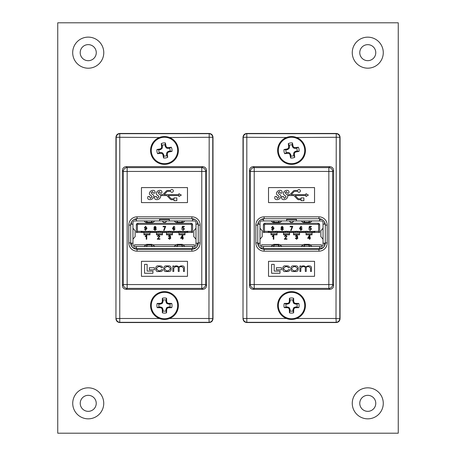 <?xml version="1.0" encoding="UTF-8"?>
<svg xmlns="http://www.w3.org/2000/svg" width="456" height="456" viewBox="0 0 456 456"><rect width="100%" height="100%" fill="white"/><g stroke="black" fill="none" stroke-linecap="round" stroke-linejoin="round"><path stroke-width="0.68" d="M80.227 403.338A8.003 8.003 0 0 1 88.23 395.329A8.003 8.003 0 0 1 96.233 403.338A8.003 8.003 0 0 1 88.23 411.34A8.003 8.003 0 0 1 80.227 403.338A8.003 8.003 0 0 0 88.23 411.34A8.003 8.003 0 0 0 96.233 403.338M359.767 403.338A8.003 8.003 0 0 1 367.77 395.329A8.003 8.003 0 0 1 375.772 403.338A8.003 8.003 0 0 1 367.77 411.34A8.003 8.003 0 0 1 359.767 403.338A8.003 8.003 0 0 0 367.77 411.34A8.003 8.003 0 0 0 375.772 403.338M80.193 52.662A8.037 8.037 0 0 1 88.23 44.625A8.037 8.037 0 0 1 96.267 52.662A8.037 8.037 0 0 1 88.23 60.699A8.037 8.037 0 0 1 80.193 52.662A8.037 8.037 0 0 0 88.23 60.699A8.037 8.037 0 0 0 96.267 52.662M359.767 52.662A8.003 8.003 0 0 1 367.77 44.659A8.003 8.003 0 0 1 375.772 52.662A8.003 8.003 0 0 1 367.77 60.671A8.003 8.003 0 0 1 359.767 52.662A8.003 8.003 0 0 0 367.77 60.671A8.003 8.003 0 0 0 375.772 52.662M57.741 22.8L398.259 22.8L398.259 433.2L57.741 433.2L57.741 22.8M197.488 243.208L197.488 244.957L197.488 243.208M197.488 224.198L197.488 222.448A3.004 3.004 0 0 0 197.459 222.055M197.488 245.904L197.488 244.957A3.004 3.004 0 0 1 194.484 247.961L192.483 247.961M169.831 231.357L179.117 231.357L178.427 232.201L170.521 232.201L169.831 231.357A0.502 0.502 0 0 0 169.113 231.357L168.424 232.201L160.512 232.201L159.828 231.357A0.502 0.502 0 0 0 159.104 231.357L158.42 232.201L150.508 232.201L149.825 231.357A0.502 0.502 0 0 0 149.101 231.357L148.411 232.201L142.255 232.201L141.565 231.357A0.502 0.502 0 0 0 141.206 231.203L141.206 232.452L136.333 232.452L137.427 231.357L141.206 231.357M179.835 231.357L187.37 231.357L186.681 232.201L180.525 232.201L179.835 231.357A0.502 0.502 0 0 0 179.117 231.357M136.333 232.452L136.333 224.751A1.499 1.499 0 0 1 137.832 223.246L191.11 223.246A1.499 1.499 0 0 1 192.609 224.751L192.609 232.452L187.73 232.452L187.73 231.203A0.502 0.502 0 0 0 187.37 231.357M187.73 231.357L191.509 231.357L191.509 224.751A0.405 0.405 0 0 0 191.11 224.346L137.832 224.346A0.405 0.405 0 0 0 137.427 224.751L137.427 231.357M141.565 231.357L149.101 231.357M149.825 231.357L159.104 231.357M159.828 231.357L169.113 231.357M131.453 245.904L131.453 244.957A3.004 3.004 0 0 0 134.452 247.961L136.458 247.961M131.453 243.208L131.453 244.957L131.453 243.208M131.453 222.448L131.453 224.198L131.453 222.448A3.004 3.004 0 0 1 131.476 222.055M192.609 232.452L191.509 231.357M187.73 232.452L141.206 232.452M136.458 219.444L134.452 219.444A3.004 3.004 0 0 0 134.115 219.467M195.983 243.208L195.983 222.448A1.499 1.499 0 0 0 194.484 220.949L134.452 220.949A1.499 1.499 0 0 0 132.952 222.448L132.952 244.957A1.499 1.499 0 0 0 134.452 246.462L194.484 246.462A1.499 1.499 0 0 0 195.983 244.957L195.983 243.208L198.229 243.208M193.817 236.641L195.983 239.206M195.983 228.2L193.817 230.764M176.17 220.949L177.042 221.559L177.15 220.949M182.252 220.949L182.343 221.559L183.09 220.949M182.275 221.268L182.332 221.559M177.053 221.559L177.116 221.268M184.931 220.949L182.354 223.052L181.79 220.949M177.635 220.949L177.031 223.052L174.021 220.949M182.354 223.052L177.031 223.052M159.566 219.444L169.37 219.444M194.82 219.467A3.004 3.004 0 0 0 194.484 219.444L192.483 219.444M152.766 246.462L151.899 245.852L151.785 246.462M146.69 246.462L146.593 245.852L145.846 246.462M146.661 246.143L146.61 245.852M151.882 245.852L151.82 246.143M144.01 246.462L146.587 244.353L147.145 246.462M151.306 246.462L151.911 244.353L154.915 246.457M146.587 244.353L151.911 244.353M169.37 218.743L169.37 220.949M192.483 218.772L192.483 220.949M136.458 246.462L136.458 249.232M159.566 220.949L159.566 218.743M136.458 218.772L136.458 220.949M192.483 246.462L192.483 249.232M130.712 243.208L132.952 243.208M130.769 224.198L132.952 224.198M195.983 224.198L198.172 224.198M181.79 246.462L182.354 244.353L184.931 246.457M174.021 246.462L177.048 244.348L177.635 246.462M182.337 244.348L177.048 244.348M183.09 246.462L182.343 245.852L182.252 246.462M177.15 246.462L177.042 245.852L176.17 246.462M177.116 246.143L177.042 245.852M182.343 245.852L182.275 246.143M147.145 220.949L146.587 223.052L144.01 220.949M154.915 220.949L151.911 223.052L146.587 223.052M151.911 223.052L151.306 220.949M145.846 220.949L146.593 221.559L146.69 220.949M151.785 220.949L151.899 221.559L152.766 220.949M151.82 221.268L151.882 221.559M146.593 221.559L146.661 221.268M165.351 222.408L166.719 220.955L162.216 220.955L163.584 222.408M163.567 222.414L165.391 222.408L163.544 222.408M135.118 230.764L132.964 228.2M132.952 239.206L135.118 236.641M134.452 247.961L134.452 248.702M146.028 244.809L134.452 244.809L134.452 246.462M194.484 248.702L194.484 247.961M182.907 244.809L194.484 244.809L194.484 246.462M176.381 244.809L152.56 244.809M197.585 243.208L197.585 245.71M131.351 243.208L131.351 245.71M166.469 232.452L166.469 234.829L172.471 234.829L172.471 233.842L166.469 233.842M172.471 232.452L172.471 233.842M178.974 232.452L178.974 234.829L184.976 234.829L184.976 233.842L178.974 233.842M184.976 232.452L184.976 233.842M156.465 232.452L156.465 234.829L162.467 234.829L162.467 232.452M143.959 232.452L143.959 234.829L149.961 234.829L149.961 232.452M146.752 235.165L146.752 239.218L146.233 239.218L146.233 236.048L145.242 236.618L145.242 236.151L146.752 235.165M159.902 238.75L159.902 239.218L157.252 239.218L159.378 236.322L158.637 235.632L157.873 236.413L157.354 236.356L158.654 235.216L159.902 236.328L157.924 238.75L159.902 238.75M170.111 237.046L170.869 238.032L169.529 239.269L168.27 238.146L168.788 238.078L169.546 238.853L170.345 238.049L169.204 237.348L170.139 236.236L169.518 235.632L168.84 236.362L168.321 236.271L169.507 235.216L170.658 236.248L170.111 237.046M183.34 237.815L183.34 238.283L182.822 238.283L182.822 239.218L182.303 239.218L182.303 238.283L180.587 238.283L182.394 235.216L182.822 235.216L182.822 237.815L183.34 237.815M181.066 237.815L182.303 237.815L182.303 236.043L181.066 237.815M146.479 228.427L145.544 228.952L144.387 227.647L145.635 226.301L146.986 228.217L145.561 230.354L144.444 229.351L145.589 229.938L146.479 228.427M145.669 228.479L146.416 227.612L145.681 226.712L144.911 227.647L145.669 228.479M155.604 228.148L156.345 229.168L155.046 230.354L153.746 229.151L154.493 228.16L153.9 227.339L155.034 226.301L156.186 227.35L155.604 228.148M155.046 227.96L155.667 227.35L155.04 226.712L154.419 227.322L155.046 227.96M155.046 229.938L155.821 229.163L155.034 228.376L154.265 229.151L155.046 229.938M165.699 226.353L164.189 230.303L163.67 230.303L165.066 226.82L163.1 226.82L163.1 226.353L165.699 226.353M172.961 228.228L173.907 227.704L175.053 228.986L173.821 230.354L172.453 228.427L173.873 226.301L175.001 227.293L173.839 226.712L172.961 228.228M173.804 229.938L174.534 229.032L173.787 228.171L173.029 229.009L173.804 229.938M182.696 226.82L182.491 227.909L183.238 227.652L184.463 228.935L183.095 230.354L181.807 229.248L183.101 229.938L183.939 228.992L183.101 228.12L181.915 228.427L182.309 226.353L184.304 226.353L184.304 226.82L182.696 226.82M194.484 219.444L193.982 219.444M134.953 219.444L134.452 219.444M173.337 190.904A1.397 1.397 0 0 0 170.624 190.448L167.762 190.448A2.086 2.086 0 0 0 166.246 191.098L163.248 194.267A1.163 1.163 0 0 1 162.404 194.632L159.799 194.632L157.975 192.717L159.463 191.594L160.17 193.099L161.737 193.099C162.262 191.36 161.652 190.431 159.913 190.306C158.203 190.437 157.018 191.292 156.357 192.871C156.089 194.096 156.59 194.923 157.856 195.356L159.07 197.02L157.109 198.4L156.465 196.479L154.897 196.479L154.726 196.969C154.299 198.651 154.949 199.54 156.682 199.637C158.602 199.591 159.936 198.685 160.677 196.918L160.637 195.55L166.366 195.55A1.163 1.163 0 0 1 167.209 195.915L170.208 199.078A2.086 2.086 0 0 0 171.718 199.734L174.032 199.734L174.032 200.668L176.82 200.668L176.82 197.875L174.032 197.875L174.032 198.81L171.718 198.81A1.163 1.163 0 0 1 170.875 198.451L168.133 195.55L178.912 195.55L178.912 196.485L181.328 195.088L178.912 193.697L178.912 194.632L164.171 194.632L166.913 191.731A1.163 1.163 0 0 1 167.762 191.366L170.624 191.366A1.397 1.397 0 0 0 173.337 190.904M169.524 318.499L208.945 318.499L209.184 133.454C211.481 133.694 212.752 134.965 212.992 137.262L212.992 318.738C212.752 321.035 211.481 322.306 209.184 322.546L119.757 322.546C117.46 322.306 116.189 321.035 115.944 318.738L116.183 137.501A3.813 3.808 -45 0 1 119.991 133.688L208.945 133.688A3.813 3.808 45 0 1 212.758 137.501L212.758 318.499A3.813 3.808 135 0 1 208.945 322.312L119.991 322.312A3.813 3.808 -135 0 1 116.183 318.499L159.412 318.499M159.412 137.501L115.944 137.262L115.944 318.738M115.944 137.262C116.189 134.965 117.46 133.694 119.757 133.454L119.757 322.546M209.184 133.454L119.757 133.454M191.885 251.165L191.885 249.261A6.355 6.355 0 0 0 198.235 242.905L198.235 225.099A6.355 6.355 0 0 0 191.885 218.743L137.056 218.743A6.355 6.355 0 0 0 130.701 225.099L130.701 242.905A6.355 6.355 0 0 0 137.056 249.261L191.885 249.261A6.355 6.355 0 0 0 198.235 242.905L200.144 242.905A8.259 8.259 0 0 1 191.885 251.165L137.056 251.165A8.259 8.259 0 0 1 128.797 242.905L128.797 225.099A8.259 8.259 0 0 1 137.056 216.839L191.885 216.839A8.259 8.259 0 0 1 200.144 225.099L200.144 242.905M206.568 285.553L206.568 170.447L205.588 171.433L205.588 284.567A3.813 3.808 135 0 1 201.774 288.374L127.161 288.374A3.813 3.808 -135 0 1 123.354 284.567L123.354 171.433A3.813 3.808 -45 0 1 127.161 167.626L201.774 167.626A3.813 3.808 45 0 1 205.588 171.433L127.161 171.433L127.161 284.567L201.774 284.567L201.774 167.626L202.76 166.639L126.181 166.639L127.161 167.626L127.161 171.433L123.354 171.433L122.368 170.447L122.368 285.553L123.354 284.567L127.161 284.567L127.161 288.374L126.181 289.36L202.76 289.36L201.774 288.374L201.774 284.567L205.588 284.567L206.568 285.553C206.329 287.85 205.057 289.121 202.76 289.36M126.181 289.36C123.878 289.121 122.607 287.85 122.368 285.553M122.368 170.447C122.607 168.15 123.878 166.879 126.181 166.639M202.76 166.639C205.057 166.879 206.329 168.15 206.568 170.447M141.457 187.587L141.457 202.595L187.479 202.595L187.479 187.587L141.457 187.587M187.479 276.325L187.479 261.316L141.457 261.316L141.457 276.325L187.479 276.325M144.558 264.383L144.558 273.252L152.937 273.252L152.937 271.092L147.134 271.092L147.134 264.383L144.558 264.383M149.346 267.723L149.346 269.81L154.419 269.81L154.419 267.723L149.346 267.723M168.11 265.888L166.788 265.888C164.901 265.723 163.892 266.469 163.755 268.111L163.755 269.314C163.892 270.961 164.901 271.702 166.788 271.537L168.11 271.537C169.997 271.702 171.006 270.961 171.142 269.314L171.142 268.111C171.006 266.469 169.997 265.723 168.11 265.888M170.219 269.262L170.219 268.162L168.389 266.64L166.508 266.64L164.684 268.162L164.684 269.262L166.508 270.79L168.389 270.79L170.219 269.262M172.852 265.973L172.852 271.451L173.776 271.451L173.776 268.014L175.503 266.64L176.426 266.64C177.766 266.606 178.37 267.102 178.233 268.134L178.233 271.451L179.157 271.451L179.157 268.208C178.957 267.245 179.59 266.72 181.049 266.64L181.705 266.64L183.46 267.883L183.46 271.451L184.384 271.451L184.384 267.78C184.327 266.526 183.529 265.894 181.984 265.888L180.867 265.888L178.837 266.897L177.065 265.888L175.571 265.888L173.73 266.617L173.707 265.973L172.852 265.973M161.663 269.638L160.079 270.79L158.523 270.79L156.653 269.285L156.653 268.134L158.34 266.64L160.039 266.64L161.566 267.769L162.427 267.746C162.484 266.543 161.686 265.928 160.027 265.888L158.483 265.888C156.887 265.631 155.969 266.367 155.73 268.099L155.73 269.325C156.083 271.058 156.847 271.793 158.027 271.537L160.113 271.537C161.777 271.594 162.581 270.95 162.518 269.616L161.663 269.638M149.785 199.637C151.711 199.591 153.045 198.685 153.78 196.918C154.02 195.624 153.484 194.718 152.173 194.205L151.084 192.717L152.572 191.594L153.273 193.099L154.846 193.099C155.365 191.36 154.761 190.431 153.016 190.306C151.306 190.437 150.121 191.292 149.46 192.871C149.197 194.096 149.699 194.923 150.964 195.356L152.173 197.02L150.212 198.4L149.574 196.479L148.006 196.479L147.835 196.969C147.402 198.651 148.057 199.54 149.785 199.637M163.003 300.105L162.364 298.264A21.58 1.881 90 0 0 162.29 301.49L163.003 301.627L162.382 303.212L160.729 304.038L159.036 304.072L157.195 303.434A7.575 7.575 0 0 0 157.195 307.64A21.58 1.881 -0 0 0 160.421 307.72L160.563 307.008L162.142 307.623L162.969 309.276L163.003 310.969L162.364 312.816A7.575 7.575 0 0 0 166.571 312.816A21.58 1.881 -90 0 0 166.651 309.59L165.938 309.447L166.793 307.623L168.378 307.008L169.9 307.008A5.626 5.626 0 0 0 169.9 304.072L168.207 304.038L166.554 303.212L165.938 301.627L165.938 300.105A5.626 5.626 0 0 0 163.003 300.105L163.003 301.627M165.938 301.627L166.651 301.49A21.58 1.881 -90 0 0 166.571 298.264A7.575 7.575 0 0 0 162.364 298.264M159.036 304.072A5.626 5.626 0 0 0 159.036 307.008L157.195 307.64M164.468 319.451A13.914 13.914 0 0 0 178.381 305.537A13.914 13.914 0 0 1 164.468 319.451A13.914 13.914 0 0 1 150.554 305.537A13.914 13.914 0 0 0 164.468 319.451A13.914 13.914 0 0 0 178.381 305.537A13.914 13.914 0 0 0 164.468 291.623A13.914 13.914 0 0 0 150.554 305.537A13.914 13.914 0 0 0 164.468 319.451A13.914 13.914 0 0 0 178.381 305.537A13.914 13.914 0 0 0 164.468 291.623M164.468 292.336A13.201 13.201 0 0 0 151.267 305.537A13.201 13.201 0 0 0 164.468 318.738A13.201 13.201 0 0 0 177.669 305.537A13.201 13.201 0 0 0 164.468 292.336M166.651 301.49L165.973 301.798M166.554 303.212L167.113 302.659A21.517 1.875 -112.5 0 0 166.685 301.655M167.113 302.659L167.352 302.898L166.793 303.451M168.207 304.038L168.35 303.32A21.517 1.875 -157.5 0 0 167.352 302.898M168.35 303.32L168.378 304.072M168.378 307.008L168.52 307.72A21.58 1.881 0 0 0 171.747 307.64A7.575 7.575 0 0 0 171.747 303.434A21.58 1.881 180 0 0 168.52 303.36M168.52 307.72L168.207 307.042M166.793 307.623L167.352 308.176A21.517 1.875 -22.5 0 0 168.35 307.754M167.352 308.176L167.113 308.421L166.554 307.863M165.973 309.276L166.685 309.419A21.517 1.875 -67.5 0 0 167.113 308.421M163.003 309.447L162.29 309.59A21.58 1.881 90 0 0 162.364 312.816M162.29 309.59L162.969 309.276M162.382 307.863L161.829 308.421A21.517 1.875 67.5 0 0 162.25 309.419M161.829 308.421L161.589 308.176L162.142 307.623M160.729 307.042L160.586 307.754A21.517 1.875 22.5 0 0 161.589 308.176M160.563 304.072L160.421 303.36A21.58 1.881 180 0 0 157.195 303.434M160.421 303.36L160.729 304.038M162.142 303.451L161.589 302.898A21.517 1.875 157.5 0 0 160.586 303.32M161.589 302.898L161.829 302.659L162.382 303.212M162.969 301.798L162.25 301.655A21.517 1.875 112.5 0 0 161.829 302.659M163.003 310.969A5.626 5.626 0 0 0 165.938 310.969L166.571 312.816M159.036 307.008L160.563 307.008M165.938 310.969L165.938 309.447M165.938 300.105L166.571 298.264M169.9 304.072L171.747 303.434M169.9 307.008L171.747 307.64M162.159 145.333L161.236 143.611A21.58 1.881 80.9 0 0 161.675 146.809L162.399 146.838L162.04 148.496L160.54 149.574L158.876 149.876L156.95 149.54A7.575 7.575 0 0 0 157.616 153.695A21.58 1.881 -9.1 0 0 160.814 153.256L160.843 152.532L162.501 152.891L163.579 154.39L163.881 156.06L163.544 157.981A7.575 7.575 0 0 0 167.7 157.314A21.58 1.881 -99.1 0 0 167.266 154.117L166.537 154.088L167.095 152.156L168.56 151.289L170.065 151.05A5.626 5.626 0 0 0 169.598 148.154L167.922 148.388L166.434 148.035L165.357 146.53L165.055 144.865A5.626 5.626 0 0 0 162.159 145.333L162.399 146.838M165.3 146.37L165.978 146.119A21.58 1.881 -99.1 0 0 165.391 142.945A7.575 7.575 0 0 0 161.236 143.611M158.876 149.876A5.626 5.626 0 0 0 159.338 152.771L157.616 153.695M166.674 164.2A13.914 13.914 0 0 0 178.205 148.257A13.914 13.914 0 0 1 166.674 164.2A13.914 13.914 0 0 1 150.731 152.669A13.914 13.914 0 0 0 166.674 164.2A13.914 13.914 0 0 0 178.205 148.257A13.914 13.914 0 0 0 162.262 136.726A13.914 13.914 0 0 0 150.731 152.669A13.914 13.914 0 0 0 166.674 164.2A13.914 13.914 0 0 0 178.205 148.257A13.914 13.914 0 0 0 162.262 136.726M162.376 137.427A13.201 13.201 0 0 0 151.432 152.555A13.201 13.201 0 0 0 166.56 163.499A13.201 13.201 0 0 0 177.504 148.371A13.201 13.201 0 0 0 162.376 137.427M165.978 146.119L165.357 146.53M166.161 147.835L166.622 147.197A21.517 1.875 -121.6 0 0 166.041 146.279M166.622 147.197L166.896 147.396L166.434 148.035M167.922 148.388L167.95 147.659A21.517 1.875 -166.6 0 0 166.896 147.396M167.95 147.659L168.093 148.394M168.56 151.289L168.811 151.973A21.58 1.881 -9.1 0 0 171.986 151.386A7.575 7.575 0 0 0 171.319 147.231A21.58 1.881 170.9 0 0 168.121 147.67M168.811 151.973L168.401 151.352M167.095 152.156L167.734 152.612A21.517 1.875 -31.6 0 0 168.652 152.036M167.734 152.612L167.534 152.885L166.896 152.429M166.543 153.917L167.272 153.946A21.517 1.875 -76.6 0 0 167.534 152.885M163.641 154.555L162.957 154.806A21.58 1.881 80.9 0 0 163.544 157.981M162.957 154.806L163.579 154.39M162.781 153.091L162.319 153.723A21.517 1.875 58.4 0 0 162.895 154.647M162.319 153.723L162.045 153.53L162.501 152.891M161.014 152.538L160.991 153.267A21.517 1.875 13.4 0 0 162.045 153.53M160.375 149.631L160.124 148.952A21.58 1.881 170.9 0 0 156.95 149.54M160.124 148.952L160.54 149.574M161.84 148.77L161.207 148.314A21.517 1.875 148.4 0 0 160.284 148.89M161.207 148.314L161.407 148.035L162.04 148.496M162.393 147.009L161.663 146.98A21.517 1.875 103.4 0 0 161.407 148.035M163.881 156.06A5.626 5.626 0 0 0 166.782 155.593L167.7 157.314M159.338 152.771L160.843 152.532M166.782 155.593L166.537 154.088M165.055 144.865L165.391 142.945M169.598 148.154L171.319 147.231M170.065 151.05L171.986 151.386M289.218 145.333L288.3 143.611A21.58 1.881 80.9 0 0 288.733 146.809L289.463 146.838L289.104 148.496L287.599 149.574L285.935 149.876L284.014 149.54A7.575 7.575 0 0 0 284.681 153.695A21.58 1.881 -9.1 0 0 287.878 153.256L287.907 152.532L289.566 152.891L290.643 154.39L290.945 156.06L290.609 157.981A7.575 7.575 0 0 0 294.764 157.314A21.58 1.881 -99.1 0 0 294.325 154.117L293.601 154.088L294.16 152.156L295.625 151.289L297.124 151.05A5.626 5.626 0 0 0 296.662 148.154L294.986 148.388L293.219 147.835L292.359 146.37L292.119 144.865A5.626 5.626 0 0 0 289.218 145.333L289.463 146.838M292.359 146.37L293.043 146.119A21.58 1.881 -99.1 0 0 292.456 142.945A7.575 7.575 0 0 0 288.3 143.611M285.935 149.876A5.626 5.626 0 0 0 286.402 152.771L284.681 153.695M293.738 164.2A13.914 13.914 0 0 0 305.269 148.257A13.914 13.914 0 0 1 293.738 164.2A13.914 13.914 0 0 1 277.795 152.669A13.914 13.914 0 0 0 293.738 164.2A13.914 13.914 0 0 0 305.269 148.257A13.914 13.914 0 0 0 289.326 136.726A13.914 13.914 0 0 0 277.795 152.669A13.914 13.914 0 0 0 293.738 164.2A13.914 13.914 0 0 0 305.269 148.257A13.914 13.914 0 0 0 289.326 136.726M289.44 137.427A13.201 13.201 0 0 0 278.496 152.555A13.201 13.201 0 0 0 293.624 163.499A13.201 13.201 0 0 0 304.568 148.371A13.201 13.201 0 0 0 289.44 137.427M293.043 146.119L292.421 146.53M293.219 147.835L293.681 147.197A21.517 1.875 -121.6 0 0 293.105 146.279M293.681 147.197L293.955 147.396L293.499 148.035M294.986 148.388L295.009 147.659A21.517 1.875 -166.6 0 0 293.955 147.396M295.009 147.659L295.157 148.394M295.625 151.289L295.876 151.973A21.58 1.881 -9.1 0 0 299.05 151.386A7.575 7.575 0 0 0 298.384 147.231A21.58 1.881 170.9 0 0 295.186 147.67M295.876 151.973L295.459 151.352M294.16 152.156L294.793 152.612A21.517 1.875 -31.6 0 0 295.716 152.036M294.793 152.612L294.593 152.885L293.96 152.429M293.607 153.917L294.337 153.946A21.517 1.875 -76.6 0 0 294.593 152.885M290.7 154.555L290.022 154.806A21.58 1.881 80.9 0 0 290.609 157.981M290.022 154.806L290.643 154.39M289.839 153.091L289.378 153.723A21.517 1.875 58.4 0 0 289.959 154.647M289.378 153.723L289.104 153.53L289.566 152.891M288.078 152.538L288.049 153.267A21.517 1.875 13.4 0 0 289.104 153.53M287.44 149.631L287.189 148.952A21.58 1.881 170.9 0 0 284.014 149.54M287.189 148.952L287.599 149.574M288.904 148.77L288.266 148.314A21.517 1.875 148.4 0 0 287.348 148.89M288.266 148.314L288.466 148.035L289.104 148.496M289.457 147.009L288.728 146.98A21.517 1.875 103.4 0 0 288.466 148.035M290.945 156.06A5.626 5.626 0 0 0 293.841 155.593L294.764 157.314M286.402 152.771L287.907 152.532M293.841 155.593L293.601 154.088M292.119 144.865L292.456 142.945M296.662 148.154L298.384 147.231M297.124 151.05L299.05 151.386M290.062 300.105L289.429 298.264A21.58 1.881 90 0 0 289.349 301.49L290.062 301.627L289.446 303.212L287.793 304.038L286.1 304.072L284.253 303.434A7.575 7.575 0 0 0 284.253 307.64A21.58 1.881 -0 0 0 287.479 307.72L287.622 307.008L289.207 307.623L290.027 309.276L290.062 310.969L289.429 312.816A7.575 7.575 0 0 0 293.635 312.816A21.58 1.881 -90 0 0 293.71 309.59L292.997 309.447L293.858 307.623L295.437 307.008L296.964 307.008A5.626 5.626 0 0 0 296.964 304.072L295.437 304.072L293.858 303.451L293.031 301.798L292.997 300.105A5.626 5.626 0 0 0 290.062 300.105L290.062 301.627M292.997 301.627L293.71 301.49A21.58 1.881 -90 0 0 293.635 298.264A7.575 7.575 0 0 0 289.429 298.264M286.1 304.072A5.626 5.626 0 0 0 286.1 307.008L284.253 307.64M291.532 319.451A13.914 13.914 0 0 0 305.446 305.537A13.914 13.914 0 0 1 291.532 319.451A13.914 13.914 0 0 1 277.618 305.537A13.914 13.914 0 0 0 291.532 319.451A13.914 13.914 0 0 0 305.446 305.537A13.914 13.914 0 0 0 291.532 291.623A13.914 13.914 0 0 0 277.618 305.537A13.914 13.914 0 0 0 291.532 319.451A13.914 13.914 0 0 0 305.446 305.537A13.914 13.914 0 0 0 291.532 291.623M291.532 292.336A13.201 13.201 0 0 0 278.331 305.537A13.201 13.201 0 0 0 291.532 318.738A13.201 13.201 0 0 0 304.733 305.537A13.201 13.201 0 0 0 291.532 292.336M293.71 301.49L293.031 301.798M293.618 303.212L294.171 302.659A21.517 1.875 -112.5 0 0 293.75 301.655M294.171 302.659L294.411 302.898L293.858 303.451M295.271 304.038L295.414 303.32A21.517 1.875 -157.5 0 0 294.411 302.898M295.414 303.32L295.437 304.072M295.437 307.008L295.579 307.72A21.58 1.881 0 0 0 298.805 307.64A7.575 7.575 0 0 0 298.805 303.434A21.58 1.881 180 0 0 295.579 303.36M295.579 307.72L295.271 307.042M293.858 307.623L294.411 308.176A21.517 1.875 -22.5 0 0 295.414 307.754M294.411 308.176L294.171 308.421L293.618 307.863M293.031 309.276L293.75 309.419A21.517 1.875 -67.5 0 0 294.171 308.421M290.062 309.447L289.349 309.59A21.58 1.881 90 0 0 289.429 312.816M289.349 309.59L290.027 309.276M289.446 307.863L288.887 308.421A21.517 1.875 67.5 0 0 289.315 309.419M288.887 308.421L288.648 308.176L289.207 307.623M287.793 307.042L287.65 307.754A21.517 1.875 22.5 0 0 288.648 308.176M287.622 304.072L287.479 303.36A21.58 1.881 180 0 0 284.253 303.434M287.479 303.36L287.793 304.038M289.207 303.451L288.648 302.898A21.517 1.875 157.5 0 0 287.65 303.32M288.648 302.898L288.887 302.659L289.446 303.212M290.027 301.798L289.315 301.655A21.517 1.875 112.5 0 0 288.887 302.659M290.062 310.969A5.626 5.626 0 0 0 292.997 310.969L293.635 312.816M286.1 307.008L287.622 307.008M292.997 310.969L292.997 309.447M292.997 300.105L293.635 298.264M296.964 304.072L298.805 303.434M296.964 307.008L298.805 307.64M324.547 243.208L324.547 244.957L324.547 243.208M324.547 224.198L324.547 222.448A3.004 3.004 0 0 0 324.524 222.055M324.547 245.904L324.547 244.957A3.004 3.004 0 0 1 321.548 247.961L319.542 247.961M296.896 231.357L306.175 231.357L305.491 232.201L297.58 232.201L296.896 231.357A0.502 0.502 0 0 0 296.172 231.357L295.488 232.201L287.576 232.201L286.887 231.357A0.502 0.502 0 0 0 286.168 231.357L285.479 232.201L277.573 232.201L276.883 231.357A0.502 0.502 0 0 0 276.165 231.357L275.475 232.201L269.319 232.201L268.63 231.357A0.502 0.502 0 0 0 268.27 231.203L268.27 232.452L263.391 232.452L264.491 231.357L268.27 231.357M306.899 231.357L314.435 231.357L313.745 232.201L307.589 232.201L306.899 231.357A0.502 0.502 0 0 0 306.175 231.357M263.391 232.452L263.391 224.751A1.499 1.499 0 0 1 264.89 223.246L318.168 223.246A1.499 1.499 0 0 1 319.667 224.751L319.667 232.452L314.794 232.452L314.794 231.203A0.502 0.502 0 0 0 314.435 231.357M314.794 231.357L318.573 231.357L318.573 224.751A0.405 0.405 0 0 0 318.168 224.346L264.89 224.346A0.405 0.405 0 0 0 264.491 224.751L264.491 231.357M268.63 231.357L276.165 231.357M276.883 231.357L286.168 231.357M286.887 231.357L296.172 231.357M258.512 245.904L258.512 244.957A3.004 3.004 0 0 0 261.516 247.961L263.517 247.961M258.512 243.208L258.512 244.957L258.512 243.208M258.512 222.448L258.512 224.198L258.512 222.448A3.004 3.004 0 0 1 258.541 222.055M319.667 232.452L318.573 231.357M314.794 232.452L268.27 232.452M263.517 219.444L261.516 219.444A3.004 3.004 0 0 0 261.18 219.467M323.047 243.208L323.047 222.448A1.499 1.499 0 0 0 321.548 220.949L261.516 220.949A1.499 1.499 0 0 0 260.017 222.448L260.017 244.957A1.499 1.499 0 0 0 261.516 246.462L321.548 246.462A1.499 1.499 0 0 0 323.047 244.957L323.047 243.208L325.288 243.208M320.882 236.641L323.036 239.206M323.047 228.2L320.882 230.764M303.234 220.949L304.101 221.559L304.215 220.949M309.31 220.949L309.407 221.559L310.154 220.949M309.339 221.268L309.39 221.559M304.118 221.559L304.18 221.268M311.989 220.949L309.413 223.052L308.854 220.949M304.693 220.949L304.089 223.052L301.085 220.949M309.413 223.052L304.089 223.052M286.63 219.444L296.434 219.444M321.885 219.467A3.004 3.004 0 0 0 321.548 219.444L319.542 219.444M279.83 246.462L278.958 245.852L278.85 246.462M273.748 246.462L273.657 245.852L272.91 246.462M273.725 246.143L273.668 245.852M278.947 245.852L278.884 246.143M271.069 246.462L273.663 244.348L274.21 246.462M278.365 246.462L278.969 244.353L281.979 246.457M296.434 218.743L296.434 220.949M319.542 218.772L319.542 220.949M263.517 246.462L263.517 249.232M286.63 220.949L286.63 218.743M263.517 218.772L263.517 220.949M319.542 246.462L319.542 249.232M257.771 243.208L260.017 243.208M257.828 224.198L260.017 224.198M323.047 224.198L325.231 224.198M308.854 246.462L309.413 244.353L311.989 246.457M301.085 246.462L304.089 244.353L309.413 244.353M304.089 244.353L304.693 246.462M310.154 246.462L309.407 245.852L309.31 246.462M304.215 246.462L304.101 245.852L303.234 246.462M304.18 246.143L304.118 245.852M309.407 245.852L309.339 246.143M274.21 220.949L273.646 223.052L271.069 220.949M281.979 220.949L278.952 223.058L273.646 223.052M278.969 223.052L278.365 220.949M272.91 220.949L273.657 221.559L273.748 220.949M278.85 220.949L278.958 221.559L279.83 220.949M278.884 221.268L278.958 221.559M273.657 221.559L273.725 221.268M292.416 222.408L293.784 220.955L289.281 220.955L290.649 222.408M262.183 230.764L260.017 228.2M260.017 239.206L262.183 236.641M261.516 247.961L261.516 248.702M273.093 244.809L261.516 244.809L261.516 246.462M321.548 248.702L321.548 247.961M309.972 244.809L321.548 244.809L321.548 246.462M303.44 244.809L279.619 244.809M324.649 243.208L324.649 245.71M258.415 243.208L258.415 245.71M293.533 232.452L293.533 234.829L299.535 234.829L299.535 233.842L293.533 233.842M299.535 232.452L299.535 233.842M306.039 232.452L306.039 234.829L312.041 234.829L312.041 233.842L306.039 233.842M312.041 232.452L312.041 233.842M283.529 232.452L283.529 234.829L289.531 234.829L289.531 232.452M271.024 232.452L271.024 234.829L277.026 234.829L277.026 232.452M273.811 235.165L273.811 239.218L273.292 239.218L273.292 236.048L272.306 236.618L272.306 236.151L273.811 235.165M286.961 238.75L286.961 239.218L284.31 239.218L286.442 236.322L285.701 235.632L284.937 236.413L284.413 236.356L285.712 235.216L286.961 236.328L284.989 238.75L286.961 238.75M297.169 237.046L297.928 238.032L296.594 239.269L295.328 238.146L295.847 238.078L296.611 238.853L297.409 238.049L296.263 237.348L297.198 236.236L296.582 235.632L295.904 236.362L295.38 236.271L296.565 235.216L297.722 236.248L297.169 237.046M310.405 237.815L310.405 238.283L309.88 238.283L309.88 239.218L309.362 239.218L309.362 238.283L307.646 238.283L309.453 235.216L309.88 235.216L309.88 237.815L310.405 237.815M308.131 237.815L309.362 237.815L309.362 236.043L308.131 237.815M273.543 228.427L272.608 228.952L271.451 227.647L272.694 226.301L274.05 228.217L272.62 230.354L271.502 229.351L272.654 229.938L273.543 228.427M272.734 228.479L273.48 227.612L272.745 226.712L271.97 227.647L272.734 228.479M282.669 228.148L283.404 229.168L282.104 230.354L280.805 229.151L281.557 228.16L280.964 227.339L282.099 226.301L283.25 227.35L282.669 228.148M282.104 227.96L282.731 227.35L282.099 226.712L281.483 227.322L282.104 227.96M282.11 229.938L282.885 229.163L282.099 228.376L281.323 229.151L282.11 229.938M292.758 226.353L291.253 230.303L290.734 230.303L292.131 226.82L290.164 226.82L290.164 226.353L292.758 226.353M300.025 228.228L300.971 227.704L302.117 228.986L300.88 230.354L299.518 228.427L300.932 226.301L302.066 227.293L300.897 226.712L300.025 228.228M300.869 229.938L301.598 229.032L300.852 228.171L300.088 229.009L300.869 229.938M309.761 226.82L309.55 227.909L310.297 227.652L311.522 228.935L310.16 230.354L308.872 229.248L310.165 229.938L311.003 228.992L310.165 228.12L308.974 228.427L309.367 226.353L311.368 226.353L311.368 226.82L309.761 226.82M321.548 219.444L321.047 219.444M262.018 219.444L261.516 219.444M300.396 190.904A1.397 1.397 0 0 0 297.688 190.448L294.821 190.448A2.086 2.086 0 0 0 293.311 191.098L290.312 194.267A1.163 1.163 0 0 1 289.463 194.632L286.858 194.632L285.04 192.717L286.528 191.594L287.229 193.099L288.802 193.099C289.321 191.36 288.716 190.431 286.972 190.306C285.262 190.437 284.077 191.292 283.415 192.871C283.153 194.096 283.655 194.923 284.92 195.356L286.129 197.02L284.168 198.4L283.529 196.479L281.962 196.479L281.791 196.969C281.358 198.651 282.013 199.54 283.74 199.637C285.667 199.591 287.001 198.685 287.736 196.918L287.696 195.55L293.425 195.55A1.163 1.163 0 0 1 294.268 195.915L297.266 199.078A2.086 2.086 0 0 0 298.783 199.734L301.097 199.734L301.097 200.668L303.884 200.668L303.884 197.875L301.097 197.875L301.097 198.81L298.783 198.81A1.163 1.163 0 0 1 297.939 198.451L295.192 195.55L305.976 195.55L305.976 196.485L308.387 195.088L305.976 193.697L305.976 194.632L291.236 194.632L293.977 191.731A1.163 1.163 0 0 1 294.821 191.366L297.688 191.366A1.397 1.397 0 0 0 300.396 190.904M296.588 318.499L336.009 318.499L336.243 133.454C338.54 133.694 339.811 134.965 340.056 137.262L340.056 318.738C339.811 321.035 338.54 322.306 336.243 322.546L246.816 322.546C244.519 322.306 243.247 321.035 243.008 318.738L243.242 137.501A3.813 3.808 -45 0 1 247.055 133.688L336.009 133.688A3.813 3.808 45 0 1 339.817 137.501L339.817 318.499A3.813 3.808 135 0 1 336.009 322.312L247.055 322.312A3.813 3.808 -135 0 1 243.242 318.499L286.476 318.499M286.476 137.501L243.008 137.262L243.008 318.738M243.008 137.262C243.247 134.965 244.519 133.694 246.816 133.454L246.816 322.546M336.243 133.454L246.816 133.454M318.943 251.165L318.943 249.261A6.355 6.355 0 0 0 325.299 242.905L325.299 225.099A6.355 6.355 0 0 0 318.943 218.743L264.115 218.743A6.355 6.355 0 0 0 257.765 225.099L257.765 242.905A6.355 6.355 0 0 0 264.115 249.261L318.943 249.261A6.355 6.355 0 0 0 325.299 242.905L327.203 242.905A8.259 8.259 0 0 1 318.943 251.165L264.115 251.165A8.259 8.259 0 0 1 255.856 242.905L255.856 225.099A8.259 8.259 0 0 1 264.115 216.839L318.943 216.839A8.259 8.259 0 0 1 327.203 225.099L327.203 242.905M333.632 285.553L333.632 170.447L332.646 171.433L332.646 284.567A3.813 3.808 135 0 1 328.839 288.374L254.226 288.374A3.813 3.808 -135 0 1 250.412 284.567L250.412 171.433A3.813 3.808 -45 0 1 254.226 167.626L328.839 167.626A3.813 3.808 45 0 1 332.646 171.433L254.226 171.433L254.226 284.567L328.839 284.567L328.839 167.626L329.819 166.639L253.24 166.639L254.226 167.626L254.226 171.433L250.412 171.433L249.432 170.447L249.432 285.553L250.412 284.567L254.226 284.567L254.226 288.374L253.24 289.36L329.819 289.36L328.839 288.374L328.839 284.567L332.646 284.567L333.632 285.553C333.393 287.85 332.122 289.121 329.819 289.36M253.24 289.36C250.942 289.121 249.671 287.85 249.432 285.553M249.432 170.447C249.671 168.15 250.942 166.879 253.24 166.639M329.819 166.639C332.122 166.879 333.393 168.15 333.632 170.447M268.521 187.587L268.521 202.595L314.543 202.595L314.543 187.587L268.521 187.587M314.543 276.325L314.543 261.316L268.521 261.316L268.521 276.325L314.543 276.325M271.616 264.383L271.616 273.252L280.001 273.252L280.001 271.092L274.198 271.092L274.198 264.383L271.616 264.383M276.404 267.723L276.404 269.81L281.477 269.81L281.477 267.723L276.404 267.723M295.174 265.888L293.852 265.888C291.965 265.723 290.956 266.469 290.82 268.111L290.82 269.314C290.956 270.961 291.965 271.702 293.852 271.537L295.174 271.537C297.061 271.702 298.07 270.961 298.207 269.314L298.207 268.111C298.07 266.469 297.061 265.723 295.174 265.888M297.278 269.262L297.278 268.162L295.454 266.64L293.573 266.64L291.743 268.162L291.743 269.262L293.573 270.79L295.454 270.79L297.278 269.262M299.911 265.973L299.911 271.451L300.835 271.451L300.835 268.014L302.567 266.64L303.491 266.64C304.83 266.606 305.435 267.102 305.298 268.134L305.298 271.451L306.221 271.451L306.221 268.208C306.022 267.245 306.649 266.72 308.113 266.64L308.769 266.64L310.519 267.883L310.519 271.451L311.442 271.451L311.442 267.78C311.385 266.526 310.587 265.894 309.048 265.888L307.931 265.888L305.896 266.897L304.123 265.888L302.63 265.888L300.795 266.617L300.772 265.973L299.911 265.973M288.722 269.638L287.143 270.79L285.587 270.79L283.717 269.285L283.717 268.134L285.405 266.64L287.098 266.64L288.625 267.769L289.486 267.746C289.549 266.543 288.751 265.928 287.092 265.888L285.541 265.888C283.945 265.631 283.028 266.367 282.788 268.099L282.788 269.325C283.142 271.058 283.911 271.793 285.091 271.537L287.177 271.537C288.836 271.594 289.64 270.95 289.583 269.616L288.722 269.638M276.849 199.637C278.776 199.591 280.104 198.685 280.845 196.918C281.078 195.624 280.543 194.718 279.237 194.205L278.149 192.717L279.631 191.594L280.337 193.099L281.905 193.099C282.429 191.36 281.819 190.431 280.081 190.306C278.371 190.437 277.185 191.292 276.524 192.871C276.256 194.096 276.758 194.923 278.023 195.356L279.237 197.02L277.276 198.4L276.632 196.479L275.065 196.479L274.894 196.969C274.466 198.651 275.116 199.54 276.849 199.637M103.74 403.338A15.51 15.51 0 0 0 88.23 387.828A15.51 15.51 0 0 0 72.726 403.338A15.51 15.51 0 0 0 88.23 418.842A15.51 15.51 0 0 0 103.74 403.338M383.274 403.338A15.51 15.51 0 0 0 367.77 387.828A15.51 15.51 0 0 0 352.26 403.338A15.51 15.51 0 0 0 367.77 418.842A15.51 15.51 0 0 0 383.274 403.338M103.774 52.662A15.538 15.538 0 0 0 88.23 37.124A15.538 15.538 0 0 0 72.692 52.662A15.538 15.538 0 0 0 88.23 68.206A15.538 15.538 0 0 0 103.774 52.662M383.274 52.662A15.51 15.51 0 0 0 367.77 37.158A15.51 15.51 0 0 0 352.26 52.662A15.51 15.51 0 0 0 367.77 68.172A15.51 15.51 0 0 0 383.274 52.662M193.817 230.679L193.817 236.727M182.183 222.328L177.224 222.328M182.32 223.052L177.065 223.052M146.752 245.083L151.711 245.083M192.483 248.714L136.458 248.714M182.32 244.353L177.065 244.353M182.183 245.083L177.224 245.083M177.27 246.462L177.316 245.989M182.109 245.983L182.149 246.462M151.62 245.989L151.671 246.462M146.792 246.462L146.832 245.983M146.615 223.052L151.871 223.052M146.752 222.328L151.711 222.328M151.671 220.949L151.62 221.416M146.832 221.422L146.792 220.949M177.316 221.416L177.27 220.949M182.149 220.949L182.109 221.422M135.118 230.679L135.118 236.727M192.609 224.751L191.509 224.751M191.11 224.346L191.11 223.246M137.832 224.346L137.832 223.246M137.427 224.751L136.333 224.751M156.465 233.842L162.467 233.842M143.959 233.842L149.961 233.842M187.73 231.386L187.342 231.386M179.863 231.386L179.088 231.386M169.86 231.386L169.085 231.386M159.856 231.386L159.076 231.386M149.853 231.386L149.072 231.386M141.599 231.386L141.206 231.386M212.992 137.262L169.524 137.501M209.184 322.546L208.945 318.499L212.992 318.738M128.797 242.905L130.701 242.905A6.355 6.355 0 0 0 137.056 249.261L137.056 251.165M137.056 216.839L137.056 218.743A6.355 6.355 0 0 0 130.701 225.099L128.797 225.099M200.144 225.099L198.235 225.099A6.355 6.355 0 0 0 191.885 218.743L191.885 216.839M320.882 230.679L320.882 236.727M309.248 222.328L304.289 222.328M309.385 223.052L304.129 223.052M273.817 245.083L278.776 245.083M273.68 244.353L278.935 244.353M319.542 248.714L263.517 248.714M309.248 245.083L304.289 245.083M304.329 246.462L304.38 245.989M309.168 245.983L309.208 246.462M278.684 245.989L278.73 246.462M273.851 246.462L273.891 245.983M273.68 223.052L278.935 223.052M273.817 222.328L278.776 222.328M278.73 220.949L278.684 221.416M273.891 221.422L273.851 220.949M304.38 221.416L304.329 220.949M309.208 220.949L309.168 221.422M292.456 222.408L290.609 222.408L292.433 222.414M262.183 230.679L262.183 236.727M319.667 224.751L318.573 224.751M318.168 224.346L318.168 223.246M264.89 224.346L264.89 223.246M264.491 224.751L263.391 224.751M283.529 233.842L289.531 233.842M271.024 233.842L277.026 233.842M314.794 231.386L314.401 231.386M306.928 231.386L306.147 231.386M296.924 231.386L296.143 231.386M286.915 231.386L286.14 231.386M276.912 231.386L276.136 231.386M268.658 231.386L268.27 231.386M340.056 137.262L296.588 137.501M336.243 322.546L336.009 318.499L340.056 318.738M255.856 242.905L257.765 242.905A6.355 6.355 0 0 0 264.115 249.261L264.115 251.165M264.115 216.839L264.115 218.743A6.355 6.355 0 0 0 257.765 225.099L255.856 225.099M327.203 225.099L325.299 225.099A6.355 6.355 0 0 0 318.943 218.743L318.943 216.839M193.8 230.725L193.8 236.687M146.598 244.348L151.888 244.348M135.136 230.725L135.136 236.687M320.864 230.725L320.864 236.687M273.663 244.348L278.952 244.348M309.402 244.348L304.112 244.348M262.2 230.725L262.2 236.687"/></g></svg>
